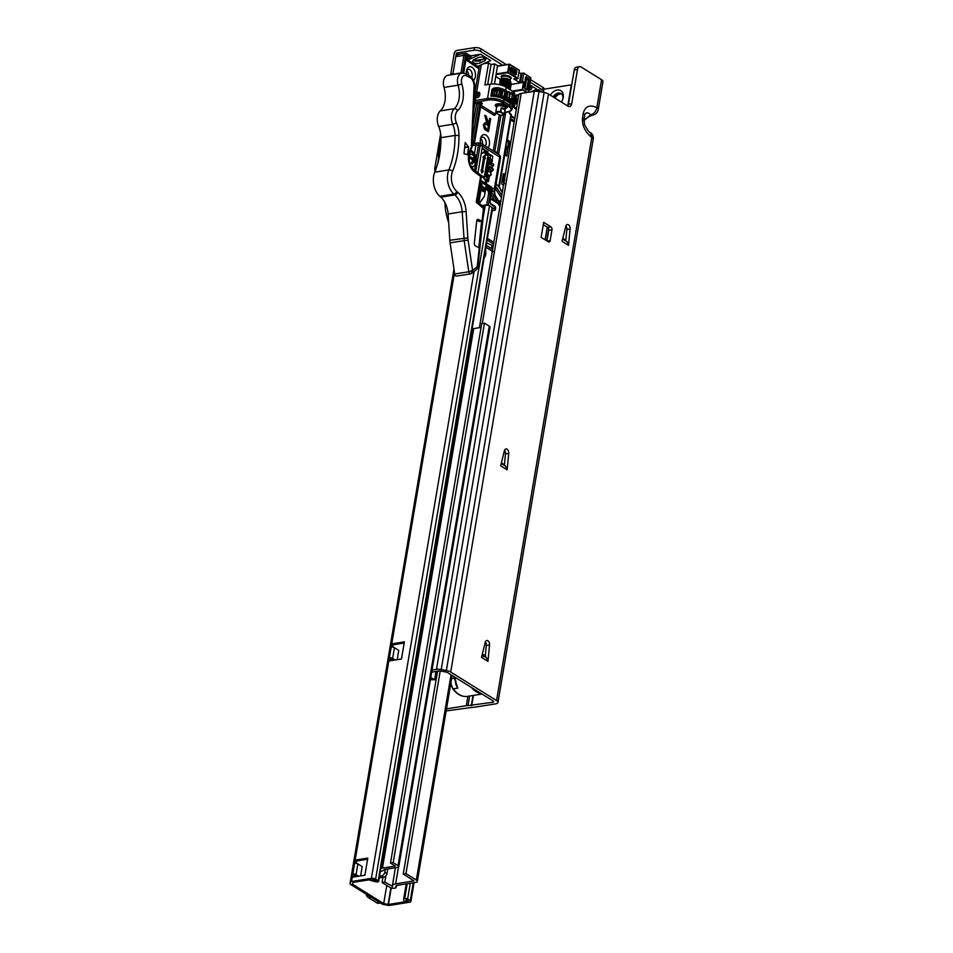 <?xml version="1.0" encoding="UTF-8"?>
<svg xmlns="http://www.w3.org/2000/svg" width="953" height="953" viewBox="0 0 953 953"><rect width="100%" height="100%" fill="white"/><g stroke="black" fill="none" stroke-linecap="round" stroke-linejoin="round"><path stroke-width="1.43" d="M565.748 240.966L566.856 229.482A3.502 2.192 81 0 0 565.915 225.932M570.108 228.97A3.502 2.192 81 0 0 568.441 224.741A3.502 2.192 81 0 0 567.345 224.491A3.502 2.192 81 0 0 565.796 226.29L562.056 241.359L568.524 245.374L570.108 228.97L566.856 229.482M504.363 465.421L505.471 453.938A3.502 2.192 81 0 0 504.53 450.376M508.723 453.414A3.502 2.192 81 0 0 507.056 449.197A3.502 2.192 81 0 0 505.96 448.946A3.502 2.192 81 0 0 504.423 450.745L500.67 465.814L507.139 469.829L508.723 453.414L505.471 453.938M485.184 656.962L486.292 645.491A3.502 2.192 81 0 0 485.351 641.941M489.544 644.978A3.502 2.192 81 0 0 487.876 640.75A3.502 2.192 81 0 0 486.792 640.499A3.502 2.192 81 0 0 485.244 642.298L481.503 657.367L487.96 661.382L489.544 644.978L486.292 645.491M561.186 93.811A7.815 5.373 -58.1 0 0 560.59 93.87A7.815 5.373 -58.1 0 0 554.92 98.04M554.241 97.611A7.255 4.991 121.9 0 1 559.494 93.763A7.255 4.991 121.9 0 1 560.614 93.716A7.255 4.991 121.9 0 1 561.591 93.942M561.472 102.114A9.59 6.6 -58.1 0 0 562.699 99.481A9.59 6.6 -58.1 0 0 563.187 97.611A9.59 6.6 -58.1 0 0 559.232 90.023A9.59 6.6 -58.1 0 0 550.274 95.145M553.085 96.896A7.255 4.991 121.9 0 1 561.055 93.525A7.255 4.991 121.9 0 1 562.818 98.79A7.255 4.991 121.9 0 1 562.568 99.874M431.673 672.163L439.071 670.983A2.335 0.87 9.6 0 1 440.762 671.043L445.897 672.008A2.335 0.87 9.6 0 1 447.445 672.556L493.309 701.086A2.335 0.87 9.6 0 1 493.809 701.753A2.335 0.87 9.6 0 1 492.951 702.266L468.006 705.601A5.611 2.085 -170.4 0 0 466.303 705.696L446.516 708.841M446.159 710.914L472.617 707.352A5.611 2.085 -170.4 0 0 474.32 707.245L495.548 703.874A6.552 2.43 -170.4 0 0 497.966 702.456A6.552 2.43 -170.4 0 0 496.561 700.562L450.698 672.044L548.463 94.025L568.095 106.236A4.682 2.919 81 0 0 569.549 106.569A4.682 2.919 81 0 0 571.705 103.746L568.453 104.258A4.682 2.919 -99 0 1 567.785 106.033M568.453 104.258L574.242 69.998L577.494 69.486A4.682 2.919 -99 0 1 579.65 66.662A4.682 2.919 -99 0 1 581.104 66.996L601.569 79.73A6.552 2.43 -170.4 0 1 602.975 81.624L598.258 109.476A6.552 2.43 -170.4 0 0 596.864 107.582L601.569 79.73M579.65 66.662L576.398 67.175A4.682 2.919 81 0 0 574.242 69.998M546.927 240.942L548.714 230.388L551.954 229.876A2.335 1.453 81 0 0 550.882 226.838L543.675 222.359L541.137 237.345L548.344 241.824A2.335 1.453 81 0 0 549.071 241.991A2.335 1.453 81 0 0 550.143 240.585L551.954 229.876M550.882 226.838L547.63 227.35A2.335 1.453 -99 0 1 548.714 230.388M547.63 227.35L543.281 224.646M487.96 661.382L486.566 657.832L482.075 655.033M507.139 469.829L505.745 466.279L501.254 463.48M568.524 245.374L567.13 241.824L562.639 239.024M571.705 103.746L577.494 69.486M584.034 119.47L584.713 115.432C585.595 112.144 587.584 111.93 590.669 114.801C593.981 113.8 596.042 111.394 596.864 107.582C589.693 104.425 585.154 106.319 583.236 113.288L582.521 117.564C581.938 125.355 585.035 132.002 591.801 137.506A6.552 2.43 9.6 0 1 593.195 139.4L593.195 139.4C593.683 136.541 592.718 134.254 590.312 132.538L591.801 137.506L496.561 700.562M430.399 679.715L434.604 679.799L430.78 677.416M434.604 679.799L436.009 671.472M548.463 94.025A6.552 2.43 -170.4 0 0 544.127 92.489L538.993 91.524A6.552 2.43 -170.4 0 0 534.24 91.345L521.208 93.418A6.552 2.43 -170.4 0 0 518.789 94.835L479.395 327.713M450.698 672.044A6.552 2.43 -170.4 0 0 446.361 670.507L441.227 669.542A6.552 2.43 -170.4 0 0 436.474 669.375L432.031 670.078M571.74 84.805A5.611 2.085 -170.4 0 0 571.312 84.865L543.937 89.201M598.258 109.476C597.602 112.525 595.792 114.396 592.826 115.099L590.669 114.801L583.939 120.376M482.004 694.046L467.292 696.381A26.303 16.404 -99 0 1 453.247 688.864L457.762 688.149L455.76 681.705M455.367 681.061A9.351 5.837 81 0 0 457.762 688.149L456.225 683.742M485.78 656.176L483.254 656.486M380.783 868.838L381.045 868.624A4.682 1.739 -170.4 0 1 382.463 868.1L395.316 866.063L390.492 863.061L393.196 862.632L398.032 865.634A3.502 1.298 -170.4 0 1 398.783 866.646A3.502 1.298 -170.4 0 1 397.484 867.409L384.631 869.446L382.987 870.637A4.682 1.739 -170.4 0 1 381.569 871.161L380.366 871.352M385.298 869.339L384.809 872.198A3.502 2.418 121.9 0 1 381.557 875.831L383.725 877.177L379.258 877.892M381.557 875.831L379.556 876.152M392.374 886.242L384.798 882.073L382.082 882.502L390.158 887.517A2.811 1.036 -170.4 0 0 394.054 888.256L395.09 888.089A2.811 1.036 -170.4 0 0 396.126 887.481A2.811 1.036 -170.4 0 0 396.019 887.112L396.245 885.79M382.082 882.502L382.963 877.296M392.291 886.731L392.517 886.695A8.887 3.3 -170.4 0 1 392.374 885.813A8.887 3.3 -170.4 0 1 395.65 883.896L413.864 880.822L403.238 874.032L405.942 873.603L416.33 880.048A4.682 1.739 -170.4 0 1 417.331 881.406A4.682 1.739 -170.4 0 1 415.603 882.418L397.818 885.242A5.373 2.001 -170.4 0 0 395.829 886.397A5.373 2.001 -170.4 0 0 396.019 887.112M382.463 868.1L473.712 328.606A4.682 1.739 -170.4 0 0 472.295 329.13L472.033 329.345M473.712 328.606L481.086 327.439M390.492 863.061L481.741 323.567L484.446 323.138L489.282 326.14A3.502 1.298 -170.4 0 1 490.033 327.153L398.783 866.646M393.196 862.632L484.446 323.138M384.798 882.073L385.846 875.89M403.238 874.032L437.546 671.234M405.942 873.603L440.215 670.972M383.725 877.177A3.502 2.418 -58.1 0 0 386.978 873.532L387.704 869.255A3.502 2.418 -58.1 0 0 387.74 868.945M493.225 245.981L486.673 242.812M492.725 248.9L491.498 248.566L492.058 245.255M486.256 245.302L491.498 248.566M378.663 881.37A2.109 0.786 -170.4 0 0 378.222 880.763L375.625 879.154A3.038 1.132 -170.4 0 0 371.396 878.356L351.538 881.513A2.811 1.036 -170.4 0 0 350.513 882.061L350.037 883.598A2.811 1.036 -170.4 0 0 350.025 883.645A2.811 1.036 -170.4 0 0 350.633 884.467L381.772 903.825A2.811 1.036 -170.4 0 0 383.63 904.492L387.847 905.279A2.811 1.036 -170.4 0 0 389.884 905.35L409.742 902.205A3.038 1.132 -170.4 0 0 410.874 901.538A3.038 1.132 -170.4 0 0 410.219 900.668L407.622 899.048A2.109 0.786 -170.4 0 0 404.703 898.5L404.429 898.548A2.109 0.786 -170.4 0 0 403.655 899.001A2.109 0.786 -170.4 0 0 403.655 899.096L404.036 901.467L406.3 901.514L405.966 899.429L408.301 901.3L388.443 904.457L383.702 903.611L352.312 884.098L352.979 882.407L372.837 879.25L376.268 880.953L371.134 879.643L369.883 880.238L375.732 881.739A2.109 0.786 -170.4 0 0 377.614 881.87L377.888 881.835A2.109 0.786 -170.4 0 0 378.663 881.37L492.546 208.088A2.109 0.786 -170.4 0 0 492.093 207.48L489.497 205.86A3.038 1.132 -170.4 0 0 485.28 205.074L481.849 205.61L488.353 205.145L494.833 209.183A2.335 0.87 9.6 0 1 495.334 209.851A2.335 0.87 9.6 0 1 494.476 210.363L492.522 210.673M488.436 232.401A1.167 0.727 -99 0 0 488.508 232.139L492.213 210.077M366.095 894.081A4.682 2.919 81 0 0 368.18 897.488L376.971 902.956A4.682 2.919 81 0 0 378.424 903.289L380.414 902.979M368.18 897.488L370.884 897.059L379.675 902.527A4.682 2.919 -99 0 0 381.14 902.86M406.3 901.514L406.586 899.811M391.195 647.087L391.731 643.871L404.37 641.869L401.475 659L388.836 661.001L389.384 657.796A2.335 0.87 9.6 0 1 392.624 658.404L394.435 647.695A2.335 0.87 -170.4 0 0 391.195 647.087L389.384 657.796L390.825 658.69L390.48 660.739M354.623 863.311L355.159 860.094L367.798 858.093L364.904 875.223L352.265 877.225L352.813 874.02A2.335 0.87 9.6 0 1 356.053 874.628L357.863 863.918A2.335 0.87 -170.4 0 0 354.623 863.311L352.813 874.02L354.254 874.914L353.908 876.963M392.779 647.123L393.172 644.776L404.179 643.025M356.208 863.347L356.601 861L367.608 859.249M383.702 903.611L386.775 885.42M356.815 876.51L354.254 874.914M358.626 876.224L356.053 874.628M357.863 863.918L362.188 866.611L360.615 875.902M356.601 861L355.159 860.094M393.386 660.286L390.825 658.69M395.197 660L392.624 658.404M394.435 647.695L398.759 650.387L397.187 659.679M393.172 644.776L391.731 643.871M528.629 90.583L530.047 89.939A4.682 2.43 176.6 0 0 531.834 87.867A4.682 2.43 176.6 0 0 530.845 86.485A4.682 2.43 176.6 0 0 529.427 85.913M484.732 57.811A4.682 2.43 176.6 0 0 478.168 57.68L474.499 59.336A4.646 2.418 176.6 0 0 472.724 61.397A4.646 2.418 176.6 0 0 475.392 63.398A4.646 2.418 176.6 0 0 480.217 62.898L484.493 60.98A4.682 2.43 176.6 0 0 485.72 59.193A4.682 2.43 176.6 0 0 484.732 57.811M436.462 167.645L434.866 167.907A4.682 2.919 81 0 0 435.14 171.254M434.866 167.907L440.655 133.718M506.317 64.601L481.027 48.865A4.682 1.739 -170.4 0 0 474.534 47.65L474.106 50.223L456.416 53.023L452.925 73.631L450.757 73.977A23.384 14.581 81 0 0 450.614 74.87M450.757 73.977L454.247 53.368A2.811 1.93 121.9 0 1 456.844 50.449L474.534 47.65M466.315 73.524A5.265 3.276 -99 0 1 466.47 74.167M480.324 141.366A5.265 3.276 -99 0 1 480.657 143.343M438.976 158.293L437.713 163.535L438.868 156.709M531.166 86.711A4.682 2.43 -3.4 0 1 529.916 87.545L529.082 87.926M530.881 91.881L536.801 89.201L529.618 84.734L536.801 89.213M472.223 55.584L470.925 56.167M485.041 58.038A4.682 2.43 -3.4 0 1 484.35 58.586L480.086 60.515A4.646 2.418 -3.4 0 1 473.26 60.158M466.815 60.373L476.691 66.519A2.811 1.93 -58.1 0 0 477.81 66.341L490.747 60.539M480.598 54.226L467.732 60.063A2.811 1.93 121.9 0 1 466.839 60.265M476.691 66.519L474.916 66.222M543.019 87.414L542.579 89.975A4.682 1.739 9.6 0 1 543.579 91.333L544.02 88.76A4.682 1.739 -170.4 0 0 543.019 87.414L530.487 79.623M521.243 73.869L519.135 72.559M542.579 89.975L530.047 82.184M502.684 65.173L480.598 51.438L481.027 48.865M474.094 60.658L482.826 59.277M474.106 50.223A4.682 1.739 9.6 0 1 480.598 51.438M470.77 57.752L467.887 55.953A2.335 1.453 -99 0 0 466.077 57.204L466.517 57.049A1.167 0.727 -99 0 1 466.803 57.168L469.686 58.955A1.167 0.81 -58.1 0 0 470.77 57.752L470.949 56.68A1.167 0.81 -58.1 0 0 470.663 55.822L480.586 54.25L490.676 60.527L480.586 54.25M543.579 91.333A4.682 1.739 9.6 0 1 542.543 92.191M484.35 58.586L484.493 60.98M503.565 173.791A1.167 0.727 -99 0 1 503.744 173.863L505.257 174.804M504.113 183.619L502.457 180.593L504.399 179.76M504.459 179.533L503.506 179.402M504.316 179.462L503.244 175.578L504.113 175.828L504.721 178.008M507.997 148.394L506.71 156.03L505.197 155.089L506.103 149.728L507.187 148.525L505.936 147.739M509.152 147.798L510.069 142.497L509.069 147.715L507.83 146.953L508.735 141.592L506.77 141.068M508.497 141.497L507.83 146.953M507.592 146.857L505.864 146.417M507.187 148.525L509.164 147.846L510.069 142.497M509.974 142.366L508.735 141.592M514.167 122.103L510.641 119.911M509.116 141.83L509.247 141.044L507.27 139.817M503.494 185.251L502.291 184.513A1.167 0.727 -99 0 1 501.754 182.988L503.196 174.423A1.167 0.727 -99 0 1 504.101 173.803L505.304 174.554M509.247 141.044L507.663 141.294M503.232 180.784L504.649 180.391L503.232 180.784L504.244 182.654M504.304 180.462L502.874 180.844M504.554 178.961L503.613 175.519M504.471 183.572L502.827 180.534L504.756 179.7M516.669 98.933A4.908 3.062 -99 0 1 517.789 100.732M514.024 107.034A4.908 3.062 81 0 0 514.632 105.318A4.908 3.062 81 0 0 514.727 104.437M466.446 70.998A4.908 3.062 -99 0 1 468.316 69.331A4.908 3.062 -99 0 1 472.116 76.061A4.908 3.062 -99 0 1 471.675 77.491M468.59 75.156A4.908 3.062 81 0 0 466.672 70.57M473.45 80.409A7.255 4.527 81 0 0 475.368 76.669A7.255 4.527 81 0 0 472.354 67.484A7.255 4.527 81 0 0 466.648 70.141A7.255 4.527 81 0 0 466.422 71.118A7.255 4.527 81 0 0 466.362 74.12M518.551 96.217A7.255 4.527 81 0 0 515.49 95.514M480.455 138.864A4.908 3.062 -99 0 1 482.337 137.196A4.908 3.062 -99 0 1 486.125 143.927A4.908 3.062 -99 0 1 485.256 146.035M488.007 147.739A7.255 4.527 81 0 0 489.377 144.534A7.255 4.527 81 0 0 486.364 135.35A7.255 4.527 81 0 0 480.657 138.006A7.255 4.527 81 0 0 480.443 138.971A7.255 4.527 81 0 0 480.61 143.331M505.602 108.404A6.075 2.263 -170.4 0 0 507.282 107.201A6.075 2.263 -170.4 0 0 504.054 104.556A6.075 2.263 -170.4 0 0 497.537 103.853A6.075 2.263 -170.4 0 0 495.286 105.164A6.075 2.263 -170.4 0 0 496.418 106.807M503.291 104.318A6.075 2.263 9.6 0 1 500.003 103.758M488.734 124.212L489.735 118.351L488.579 124.104M485.017 122.651L483.302 124.891L484.493 129.239L488.329 131.681L490.509 119.018L489.306 124.831L488.246 124.176L485.553 115.754M486.066 116.266L484.779 115.408L486.888 123.08M487.4 154.636L486.006 155.291L485.172 152.111L482.278 153.35L485.017 150.919L483.004 148.99L487.948 151.777L487.4 154.636L485.637 155.351L487.031 154.696L485.637 155.351L484.803 152.158M491.355 187.324L494.285 189.147A3.502 1.298 9.6 0 1 495.036 190.171A3.502 1.298 9.6 0 1 495.024 190.231L494.845 190.826A3.502 1.298 9.6 0 1 493.559 191.529L491.021 190.791A3.038 1.894 -99 0 1 491.045 190.791L492.677 189.981L491.307 189.135M487.412 180.856L488.496 181.535L489.508 175.566M488.234 153.874L492.772 156.268L492.129 160.08M492.772 156.268L488.305 153.493L484.029 178.747L485.375 179.581L485.625 183.405M485.411 158.508L484.696 158.067L482.528 170.909L483.242 171.361L481.777 172.981L481.086 170.015L481.801 170.456L483.969 157.614L483.254 157.162L484.72 155.542L485.411 158.508L484.648 158.317M481.777 172.981L481.086 170.015M481.479 170.265L483.612 157.674L482.897 157.221L484.72 155.542M480.598 175.007L483.695 176.924L483.231 177.592L481.217 176.341M472.128 144.129L473.045 145.523L475.928 145.07L474.487 153.612M513.333 105.974A7.255 4.527 81 0 0 514.144 107.451A7.255 4.527 81 0 0 516.312 109.44M444.908 202.477A42.087 26.255 81 0 0 448.672 222.609M452.782 74.525A18.703 11.662 -99 0 1 452.818 74.227L460.942 72.94A18.703 11.662 81 0 0 460.907 73.238M462.181 73.047L452.83 74.203A1.167 0.727 81 0 0 452.818 74.227M452.83 74.203L455.796 56.668L463.92 55.381L460.954 72.916A1.167 0.727 81 0 0 460.942 72.94L462.157 73.047M462.61 73.012L465.541 55.679A2.335 1.453 -99 0 1 467.339 54.44A1.167 0.81 -58.1 0 0 466.625 53.511A3.502 2.192 81 0 0 465.529 53.261L458.881 54.309L456.094 55.667A3.502 2.192 81 0 0 455.796 56.668M492.594 189.933L492.487 190.564M472.033 146.309L472.128 144.38M470.437 150.562L471.854 147.405M492.749 94.812L493.166 90.249L497.192 89.141L497.454 87.64L493.499 88.129L492.022 89.332L490.855 96.182L493.69 95.681L492.892 95.24A1.167 1.024 -32.7 0 0 493.237 95.562M494.464 84.019L497.561 65.697L494.678 63.911L491.069 64.482L488.615 62.958L484.886 85.008L489.937 84.209A11.698 4.348 9.6 0 1 506.174 87.259L512.226 91.023A11.698 4.348 9.6 0 1 514.727 94.407L514.56 95.419L518.813 94.716M478.609 65.983L478.215 68.271L466.791 60.456A1.167 0.81 121.9 0 1 467.875 59.253L466.22 58.216M493.166 90.249L492.022 89.332M493.499 88.129L494.285 89.653L495.727 89.225M492.761 94.561A1.167 1.024 -32.7 0 0 492.892 95.24L492.761 94.561L490.855 96.182A11.698 4.348 9.6 0 1 504.113 99.457L510.165 103.222A11.698 4.348 9.6 0 1 512.666 106.605L512.309 108.749A11.698 4.348 -170.4 0 0 509.807 105.366L503.756 101.602L504.113 99.457A1.167 0.81 -58.1 0 0 503.827 98.612L493.344 95.562M482.54 144.344A4.908 3.062 81 0 0 480.681 138.435M486.042 183.667L487.519 180.641L485.732 179.533L486.006 183.643M476.286 158.127L478.477 145.166L480.121 145.475L480.383 143.284L478.74 142.974A3.502 3.502 0 0 0 477.536 142.95A3.502 2.192 81 0 0 475.928 145.07A3.502 1.298 9.6 0 1 478.477 145.166L478.74 142.974M533.454 90.714L538.719 89.88A1.167 0.81 121.9 0 1 539.446 90.809L541.268 91.941M516.645 107.475A4.908 3.062 -99 0 1 515.99 107.713A4.908 3.062 -99 0 1 513.691 106.7M499.122 201.643A3.502 2.192 81 0 0 499.527 201.953L500.694 201.762M469.686 58.955L467.875 59.253M494.678 63.911L491.271 84.055M491.069 64.482L487.674 84.567M503.482 85.496L503.613 84.71M502.183 85.425L502.362 84.352M488.615 62.958L483.493 63.768M490.64 155.363L490.056 158.794M514.382 120.864L510.844 118.672L507.056 141.139M506.043 147.107L499.312 186.848M539.315 91.583L539.446 90.809M500.563 202.596L499.527 201.953M511.273 83.554L510.212 89.773M499.872 206.622L490.998 191.172A3.038 1.894 -99 0 1 491.045 190.803M474.546 142.533A1.167 1.06 -20.6 0 0 474.594 143.045L474.594 143.045A1.167 1.06 -20.6 0 0 474.82 143.379A1.167 0.882 -77.4 0 1 474.284 142.426L474.939 143.427M472.223 142.08L473.498 142.414L473.045 145.523A3.502 2.192 -99 0 1 474.665 143.403L477.536 142.95M482.635 153.29L485.375 150.86L483.374 148.93M485.744 154.731L487.376 152.099L485.851 151.146L486.459 154.767M486.101 154.684L487.376 152.099M487.019 152.158L485.804 151.408M483.588 177.544L481.146 176.019M484.124 124.986L483.481 124.867L485.101 122.639L488.019 124.021C486.233 122.437 484.934 122.758 484.124 124.986L485.172 128.774L488.484 131.014L488.329 131.681L484.672 129.203L483.302 124.891M484.493 129.239L485.172 128.774M486.435 129.036L488.353 130.43L486.447 129.239L484.327 125.117C484.946 123.318 485.947 122.985 487.364 124.104L489.223 125.296L488.508 125.593L485.28 123.997L484.481 124.64M485.196 124.009L488.508 125.593L487.793 129.811M488.329 125.629L487.638 129.703M488.019 124.021L485.851 116.123L484.958 115.384L487.114 123.199M487.781 129.882L488.353 130.43L489.223 125.296M473.855 156.459A9.649 6.147 12.8 0 1 474.32 156.923A9.649 6.147 12.8 0 1 474.737 157.412A9.983 6.659 146.4 0 1 474.618 159.496L474.797 160.461A9.983 6.361 12.8 0 1 475.595 162.296A9.649 6.445 146.4 0 1 475.106 163.535A9.983 4.205 -151.1 0 0 474.213 161.915L473.617 162.046A9.983 6.659 146.4 0 1 472.069 164.154A9.649 4.062 -151.1 0 0 471.664 163.666A9.649 4.062 -151.1 0 0 471.199 163.189A9.983 4.503 -49.7 0 0 472.581 160.902L472.414 159.949A9.983 4.205 -151.1 0 0 470.341 158.305A9.649 4.348 -49.7 0 0 470.83 157.078A9.983 6.361 12.8 0 1 472.986 158.484L473.593 158.365A9.983 4.503 -49.7 0 0 473.855 156.459M469.162 155.756A6.159 3.848 -99 0 1 474.01 155.601A6.159 3.848 -99 0 1 475.666 163.785A6.159 3.848 -99 0 1 470.77 165.81M471.556 159.211L473.593 158.365M474.213 161.915L472.092 161.807M473.76 157.567L474.737 157.412M474.582 162.463L475.595 162.296M507.532 81.851A4.443 1.656 9.6 0 1 502.827 80.91M510.498 83.638L509.736 81.124L504.625 79.325L502.017 79.23L499.98 80.374L500.373 81.029M507.246 82.923L508.378 82.828M499.98 80.231L499.98 80.374A5.611 2.085 9.6 0 1 499.991 80.207A5.611 2.085 9.6 0 1 500.587 79.456A5.611 2.085 9.6 0 1 502.04 78.992L501.921 79.004M501.671 80.481L500.635 79.552M500.587 79.456L501.492 79.063M501.754 78.765A4.443 1.656 9.6 0 1 501.802 78.742A4.443 1.656 9.6 0 1 502.97 78.36A4.443 1.656 9.6 0 1 509.128 79.528A4.443 1.656 9.6 0 1 509.831 80.1A4.443 1.656 9.6 0 1 510.081 80.814A4.443 1.656 9.6 0 1 509.998 81.041M509.784 81.267A4.443 1.656 9.6 0 1 508.533 81.755M509.486 82.53L510.474 81.779M510.558 81.577L510.224 80.564L502.839 78.444L501.326 79.325C502.779 78.11 505.352 78.396 509.021 80.171L509.688 80.814M496.358 108.737A4.443 1.656 9.6 0 1 496.358 108.654L496.692 106.724A4.443 1.656 9.6 0 1 498.324 105.771A4.443 1.656 9.6 0 1 504.494 106.927A4.443 1.656 9.6 0 1 505.447 108.213L505.126 110.143A4.443 1.656 -170.4 0 0 504.173 108.856A4.443 1.656 -170.4 0 0 501.218 107.808L500.444 112.251L503.923 114.42L505.102 110.214A4.443 1.656 -170.4 0 0 505.126 110.143M496.93 107.093C495.179 105.854 495.512 105.033 497.931 104.639L504.637 106.081L505.471 108.487M504.435 105.962L497.931 104.639M495.929 104.377L496.334 105.056M497.704 104.032L498.324 104.306M503.398 105.152L504.733 105.056M499.944 104.532L501.671 104.818M502.743 104.901L504.733 104.806M509.629 88.772L508.866 86.27L503.756 84.46L499.634 84.757M509.545 88.629L510.081 87.843L508.497 85.746L503.803 84.209L499.408 84.71M509.926 87.057L509.164 84.555L504.042 82.744L499.765 83.149L499.777 84.46M505.233 86.27L505.948 86.306M506.579 86.318L507.925 86.211M509.843 86.914L510.367 86.127L509.2 84.305L504.089 82.506L499.801 82.899L499.991 84.376M500.48 84.71L502.136 85.425M505.936 86.056L508.306 85.913M510.212 85.353L509.45 82.84L504.34 81.041L500.051 81.434L500.063 82.744M501.171 83.483L501.802 83.757M505.519 84.555L506.234 84.591M510.129 85.21L510.653 84.424L509.498 82.589L504.375 80.791L500.099 81.196L500.277 82.661M500.766 82.994L502.422 83.709M506.222 84.34L508.592 84.198M505.912 107.963L506.853 106.927L506.388 105.712M505.972 107.713L506.829 106.105M505.757 105.306L505.376 106.545L506.615 106.009M505.686 106.236L506.508 105.854M509.748 89.475L508.58 87.974L504.447 86.342M509.795 89.511L508.211 87.462L503.446 85.913M508.878 87.402L509.688 87.021M508.902 86.008L510.081 85.448M509.164 85.687L509.986 85.305M509.188 84.293L510.379 83.745M509.45 83.971L510.272 83.59M510.415 83.495L510.951 82.708L509.367 80.612L502.064 78.992M505.459 106.676L500.635 104.377L497.109 104.77M505.269 106.414L505.888 105.378M503.982 105.438L505.293 105.056M503.625 105.259L505.054 104.949M508.533 87.664L502.064 85.425M508.461 87.581L508.807 86.223M508.819 85.961L504.113 83.828L500.587 84.209M505.138 86.675L505.829 86.699M507.175 86.604L508.664 86.127M508.866 85.984L509.105 84.507M507.52 86.306L508.473 86.008M508.747 85.865L509.331 84.674M509.116 84.245L504.399 82.113L500.873 82.494M507.461 84.888L508.95 84.412M509.152 84.269L509.39 82.792M503.327 84.412L505.078 84.698M507.103 84.71L508.759 84.293M509.045 84.15L509.617 82.971M509.402 82.53L504.697 80.397L501.159 80.791M507.746 83.173L509.236 82.697M509.45 82.566L509.676 81.088M507.389 82.994L509.057 82.589M509.331 82.434L509.915 81.255M497.502 103.853L498.145 104.33M507.782 87.223L502.767 85.663M508.068 85.508L504.077 84.055L500.528 84.221M508.366 83.804L504.363 82.339L501.326 82.434M500.813 82.744L501.314 83.84M500.742 82.863L501.623 83.781M508.652 82.089L504.649 80.636L501.623 80.719M501.111 81.041L501.6 82.125M501.028 81.053L501.79 81.994M508.938 80.374L502.291 78.896M496.048 74.62L507.913 72.738L517.717 78.825L519.337 70.296L509.641 64.339M517.717 78.825L513.75 78.896L519.516 82.482L522.041 81.517L524.21 82.113L522.482 81.029L523.781 73.321L530.702 77.622L528.212 92.31M496.358 108.654A4.443 1.656 9.6 0 1 496.382 108.571L495.727 112.43L496.382 108.582M521.946 73.762L519.099 72.762M519.516 82.482L520.969 73.917M510.713 83.209L509.569 82.494M527.474 92.417L522.292 89.475L523.483 82.411L511.13 84.376M523.781 73.321L522.053 73.178L520.6 81.744M502.839 78.444L501.326 79.325M501.528 107.915L505.007 110.072L504.351 113.931L500.885 111.775L501.218 107.808M499.575 115.099L499.575 115.134C502.839 115.396 504.459 115.063 504.435 114.122L505.007 110.072M504.459 114.062L503.923 114.42A3.979 1.477 9.6 0 1 499.586 115.099L496.12 112.942A3.979 1.477 9.6 0 1 500.444 112.251L500.575 111.656A4.443 1.656 -170.4 0 0 495.727 112.43M486.042 186.538L491.248 189.528L486.542 183.691L490.116 187.634M480.693 180.343L486.185 183.75L488.174 186.431M487.996 186.788L480.538 181.284M483.064 188.777L482.778 186.347L483.814 189.171L484.362 187.324L483.743 188.908M483.493 188.98L481.92 189.564L483.135 189.028L481.92 189.564L482.313 191.005L483.898 191.767L482.278 189.504L483.493 188.98L482.778 186.347M491.355 188.885L491.355 186.967L487.126 184.334M490.831 191.815L491.248 189.528M488.865 189.599L489.246 188.277L485.816 188.599M488.15 154.386L490.557 155.887M484.362 187.324L483.898 191.767M483.171 190.838L483.421 189.409L482.54 189.659L483.171 190.838M483.064 189.468L483.957 189.742M483.588 189.802L483.397 190.969M476.512 199.582C477.667 199.57 477.572 200.452 476.262 202.239L483.445 208.481L477.215 266.709L472.605 270.497L468.078 240.061A17.071 10.65 -99 0 1 467.852 237.845L466.124 211.554A21.514 13.413 81 0 0 457.726 192.208L456.713 191.339A13.568 8.458 -99 0 1 451.484 175.686A13.568 8.458 -99 0 1 452.556 171.326A73.905 46.101 81 0 0 458.977 135.493A21.514 13.413 81 0 0 456.356 122.651A8.887 5.539 -99 0 1 455.343 115.897A8.887 5.539 -99 0 1 457.547 110.798A2.811 2.025 -132.5 0 0 454.319 108.69A11.698 7.29 81 0 0 451.424 115.384A11.698 7.29 81 0 0 452.746 124.283A18.703 11.662 -99 0 1 455.034 135.445L440.953 137.685A71.106 44.35 -99 0 1 434.771 172.159A16.368 10.209 81 0 0 433.472 177.413A16.368 10.209 81 0 0 439.798 196.294L440.798 197.176A18.703 11.662 -99 0 1 448.101 213.996L449.828 240.287A19.882 12.401 81 0 0 450.102 242.872L454.712 273.987A2.335 1.453 81 0 0 456.523 276.096L470.615 273.868A2.335 1.453 81 0 0 471.08 273.642L472.605 270.497L468.793 271.748A2.335 1.453 81 0 0 470.615 273.868L471.08 273.642M465.207 142.497L464.004 153.743L467.578 154.672L468.578 147.048L465.207 142.497M443.991 87.414L458.071 85.186A9.351 5.837 81 0 1 457.774 77.991A9.351 5.837 81 0 1 461.919 73.083L447.839 75.311A9.351 5.837 81 0 0 443.693 80.231A9.351 5.837 81 0 0 443.991 87.414A19.882 12.401 -99 0 1 440.238 110.917A11.698 7.29 81 0 0 438.666 126.511A18.703 11.662 81 0 1 440.953 137.685M439.333 156.495L438.309 156.661L439.69 143.677L440.834 143.498M480.133 174.566A2.811 1.846 126.7 0 1 480.622 176.472A2.811 1.036 9.6 0 1 481.217 177.282A2.811 2.811 0 0 0 480.133 174.566L473.903 169.92A2.811 1.846 126.7 0 1 474.391 171.826L480.622 176.472L476.262 202.239L477.382 202.477M481.217 177.282L477.322 200.321L478.025 202.286L483.111 206.706A2.811 1.763 131 0 1 483.445 208.481A2.811 0.87 6.1 0 1 484.064 209.124L477.834 267.352A2.811 0.87 -173.9 0 0 477.215 266.709A2.811 2.061 50.5 0 1 476.834 269.211A2.811 2.811 0 0 0 477.834 267.352M476.81 220.453L478.93 221.477L481.634 221.048L478.406 219.488A2.335 1.453 81 0 0 477.798 219.393A2.335 1.453 81 0 0 476.703 220.989L474.332 243.086A2.335 1.453 81 0 0 475.571 246.005L478.799 247.566L481.634 221.048M470.973 147.596L469.388 151.539A13.795 8.601 81 0 0 468.495 155.446A13.795 8.601 81 0 0 474.391 171.826M472.009 146.917L471.39 146.083L474.022 86.461A2.811 0.679 2.5 0 1 474.654 86.926L472.009 146.917M438.309 156.661L439.285 156.757M485.589 249.186L485.804 253.939A7.016 4.372 -99 0 1 484.148 257.715M511.642 103.782A9.935 3.693 -170.4 0 0 511.856 103.246A9.935 3.693 -170.4 0 0 509.736 100.363A9.935 3.693 -170.4 0 0 502.6 97.933M504.447 98.993A8.184 3.038 9.6 0 1 508.378 100.577A8.184 3.038 9.6 0 1 510.117 102.531M486.602 163.582A9.935 6.838 121.9 0 1 485.625 169.324M492.951 702.266L493.166 700.991M482.289 323.484L521.208 93.418M436.474 669.375L534.24 91.345M441.227 669.542L538.993 91.524M446.361 670.507L544.127 92.489M466.303 705.696L467.899 696.286M545.104 239.811L547.248 227.112M567.738 106.009L571.312 84.865M468.006 705.601L469.626 696.012M546.748 240.061L548.63 228.899M471.294 705.661L473.022 695.476M471.723 705.625L473.45 695.404M583.236 113.288A7.016 2.609 9.6 0 1 584.737 115.313L584.022 119.59A7.016 2.609 9.6 0 1 583.986 119.721M582.521 117.564A7.016 2.609 9.6 0 1 584.022 119.59L584.654 124.76C587.56 130.239 589.442 132.836 590.312 132.538M550.143 240.585L547.117 241.061M565.784 240.549A2.335 1.453 81 0 0 565.177 239.918L562.782 238.429M504.423 464.766L501.397 462.884M454.319 678.191L451.627 678.619M485.291 655.878L482.325 654.032M455.82 681.073A26.303 16.404 -99 0 1 454.367 676.856M471.449 687.482A26.303 16.404 81 0 0 481.444 693.701M467.292 696.381C461.883 697.012 457.035 694.463 452.746 688.733L453.247 688.864A9.351 5.837 -99 0 1 450.936 682.67M381.045 868.624L472.295 329.13M398.032 865.634L489.282 326.14M395.65 883.896L398.509 867.039M413.435 881.072L413.542 880.429M416.33 880.048L451.043 674.795M386.978 873.532L384.809 872.198M487.138 240.085L493.547 244.063M493.189 251.521L485.923 247.22M485.768 188.849A1.167 0.727 -99 0 1 485.827 188.873A7.016 4.825 121.9 0 1 488.448 189.337L490.878 194.888A7.016 4.825 -58.1 0 0 489.163 189.79A7.016 4.825 -58.1 0 0 488.794 189.587M485.47 188.789L488.448 189.337A7.016 4.825 121.9 0 1 490.164 194.436L490.878 194.888L489.747 201.869M488.353 205.145L490.164 194.436L488.532 194.138L486.721 204.835M484.922 189.504C487.591 189.409 488.794 190.957 488.532 194.138M491.129 195.222L490.045 201.655L490.592 203.501A1.167 0.81 121.9 0 1 490.866 204.347L489.794 201.309M494.833 209.183L495.203 207.039L490.866 204.347M494.833 208.219L494.476 206.11M488.591 231.496L492.308 210.136M487.96 232.854L488.686 231.555A1.167 0.81 -58.1 0 1 488.484 232.079M498.169 203.644L490.509 198.891M493.833 242.36L487.424 238.369M491.593 250.734A1.167 0.81 -58.1 0 0 492.284 251.175M376.971 902.956L379.675 902.527M388.443 904.457L391.23 887.982M388.097 904.445L390.897 887.874M403.691 898.905L406.228 883.907L403.655 899.001M404.429 898.548L406.931 883.788M404.703 898.5L407.193 883.753M407.622 899.048L410.29 883.252M410.219 900.668L413.245 882.788M350.037 883.598L453.985 269.056L350.025 883.645M350.513 882.061L454.081 269.723M351.538 881.513L454.521 272.653M371.396 878.356L474.046 271.51M483.147 217.665L485.28 205.074M375.625 879.154L489.497 205.86M378.222 880.763L492.093 207.48M458.572 54.369L456.404 53.034L458.584 54.369M467.732 60.063L477.81 66.341M480.086 60.515L480.217 62.898M529.916 87.545L530.047 89.939M495.512 113.872A2.335 1.453 -99 0 1 493.725 115.063L480.598 106.903M499.312 115.003L493.225 150.979M477.941 172.934L482.444 146.297A3.502 2.418 -58.1 0 0 481.587 143.748A3.502 3.502 0 0 0 480.383 143.284M494.285 189.147L499.717 157.042L482.444 146.297A3.502 1.298 9.6 0 0 480.121 145.475L475.75 171.302M472.962 125.236L476.607 103.71L478.418 103.424L472.343 139.281M473.975 102.4A2.335 1.453 81 0 0 474.701 103.234L473.558 111.846M481.134 104.211L481.479 104.151A2.335 0.87 -170.4 0 0 481.837 102.972L481.122 102.519A2.335 0.87 -170.4 0 0 477.87 101.911L476.071 102.197A1.167 0.81 121.9 0 0 474.987 103.412L476.607 103.71A1.167 0.727 -99 0 0 476.071 102.197L488.055 100.065A10.519 3.907 9.6 0 1 502.672 102.817L508.723 106.581A10.519 3.907 9.6 0 1 507.079 111.906L504.756 112.275M494.738 151.932L500.933 115.301M509.081 111.62A2.335 1.453 81 0 0 510.212 114.217L510.927 114.658L498.824 186.192M510.927 114.658L511.177 115.003A1.167 1.167 0 0 0 510.641 113.812A1.167 0.81 121.9 0 1 510.927 114.658M503.625 114.944L497.228 152.79M505.757 112.251L498.824 153.278L497.478 152.945M498.824 153.278A1.167 0.727 -99 0 1 497.919 153.898A1.167 0.81 -58.1 0 0 497.633 153.04L496.191 152.146A1.167 0.81 -58.1 0 0 495.763 152.075A1.167 0.727 81 0 0 495.095 152.146M496.358 152.933L497.919 153.898M491.188 194.817L494.595 200.761M503.827 98.612L509.879 102.376A1.167 0.81 -58.1 0 1 510.165 103.222L509.807 105.366A1.167 0.81 121.9 0 1 508.723 106.581M505.221 91.297A1.167 0.81 -58.1 0 0 505.638 90.464A11.698 4.348 -170.4 0 0 497.454 87.64M507.699 91.75L505.638 90.464L506.174 87.259M502.672 102.817A1.167 0.81 121.9 0 0 503.756 101.602A11.698 4.348 -170.4 0 0 487.519 98.552L489.937 84.209M474.32 94.49L476.941 96.122L475.13 96.408A1.167 0.81 -58.1 0 0 474.201 97.17M488.055 100.065A1.167 0.727 81 0 1 487.519 98.552L475.237 100.494L475.678 97.933A1.167 0.727 -99 0 0 475.13 96.408L474.26 95.86M467.887 55.953A1.167 0.81 121.9 0 1 466.803 57.168L466.422 57.228M465.934 59.92L466.791 60.456M466.077 57.204L463.396 73.047M494.512 89.558L497.192 89.141A10.519 3.907 9.6 0 1 502.684 90.726M467.339 54.44L470.949 56.68M465.541 55.679L463.92 55.381A3.502 2.192 81 0 1 465.529 53.261L470.663 55.822M476.643 92.191L481.277 64.768M479.466 65.59L475.13 91.25M510.951 116.361L514.739 118.732M496.013 184.417L496.751 184.882A10.519 6.564 -99 0 1 499.789 188.218L502.267 192.518M496.096 183.941A1.167 0.81 121.9 0 1 496.751 184.882M502.35 192.029L499.789 188.218M494.047 191.41A4.682 2.919 81 0 0 494.941 194.996L499.312 202.596A2.335 1.453 -99 0 1 499.646 203.454L499.61 203.311M499.646 203.454A4.682 2.919 81 0 0 500.17 204.883M499.312 202.596L500.444 204.728M494.941 194.996L499.42 202.167M501.79 195.317L496.835 187.896L495.465 188.813L501.385 197.688M496.835 187.896A2.335 1.453 81 0 0 495.548 187.133M495.036 190.171L500.468 158.055A3.502 3.502 0 0 0 498.86 154.493A3.502 2.418 -58.1 0 1 499.717 157.042A3.502 1.298 9.6 0 1 500.468 158.055A3.502 1.298 9.6 0 1 500.456 158.115L495.048 190.1M474.177 97.694L477.477 97.647A2.335 1.608 -58.1 0 0 479.645 95.217L479.824 94.144L478.203 93.835L478.025 94.907L474.403 92.655M477.477 92.906L478.203 93.835L477.477 92.906M477.846 93.001L477.929 92.989A1.167 0.727 81 0 0 478.382 92.286L477.119 92.489M479.824 94.144A2.335 1.608 -58.1 0 0 478.382 92.286M541.614 92.012A1.167 0.81 -58.1 0 0 541.316 91.309L542.174 92.119M512.226 91.023L511.832 93.406M496.477 153.004A1.167 0.81 -58.1 0 0 496.191 152.146A1.167 1.167 0 0 0 495.393 151.992L494.952 152.063M479.645 95.217L478.025 94.907L476.941 96.122A1.167 0.727 -99 0 1 477.477 97.647M474.451 91.512L478.203 93.835M498.788 201.059L500.873 200.726M473.498 142.414L480.038 103.734L480.753 104.175L474.284 142.426A4.682 2.919 81 0 0 473.498 142.414M496.906 113.514L494.81 113.848L480.896 105.199M474.534 142.688L481.11 104.068M481.837 102.972A1.167 0.81 -58.1 0 0 480.753 104.175L481.003 104.52M477.87 101.911A1.167 0.727 -99 0 1 478.418 103.424L480.038 103.734A1.167 0.81 -58.1 0 1 481.122 102.519M495.489 113.741A1.167 0.727 -99 0 1 494.81 113.848A1.167 0.81 -58.1 0 0 493.725 115.063M507.782 111.763A1.167 0.727 -99 0 1 507.079 111.906M474.058 100.387L475.237 100.494A1.167 0.727 81 0 0 475.773 102.019A1.167 0.81 121.9 0 0 474.701 103.234M510.2 113.741A1.167 0.81 121.9 0 1 510.641 113.812L509.926 113.371A1.167 0.81 121.9 0 1 510.212 114.217M509.081 111.739L509.926 113.371M486.423 130.632L487.031 130.12M486.745 124.617L487.364 124.104M484.839 127.797L486.447 129.239M471.675 167.013A6.433 4.015 -99 0 1 471.425 167.049L472.676 166.858A6.433 4.015 -99 0 1 471.211 166.668M474.308 165.953A6.433 4.015 -99 0 1 472.676 166.858C476.571 164.559 477 160.795 473.963 155.542L470.663 154.16A6.433 4.015 -99 0 1 472.485 154.517M469.317 154.803A6.433 4.015 -99 0 1 470.663 154.16L469.662 154.315A6.433 4.015 -99 0 0 469.412 154.374L469.662 154.315M472.331 159.878L474.618 159.496M474.797 160.461L472.617 160.819M510.391 78.98A5.146 1.906 -170.4 0 0 510.141 76.657A5.146 1.906 -170.4 0 0 503.434 75.263A5.146 1.906 -170.4 0 0 501.635 77.491M501.361 79.099L501.683 77.181A4.443 1.656 9.6 0 1 504.745 76.145A4.443 1.656 9.6 0 1 509.498 77.384A4.443 1.656 9.6 0 1 510.451 78.67L510.141 80.469M508.938 79.611A4.443 1.656 9.6 0 1 508.223 79.695M506.114 79.599A4.443 1.656 9.6 0 1 504.84 79.349M516.86 71.856L516.431 70.641L511.094 67.329L510.379 67.83L510.367 71.606L515.704 74.93L516.86 71.856L516.216 71.737L515.263 74.394M518.158 78.349L508.354 72.249L509.652 64.542L519.456 70.641M527.414 89.546L529.118 79.48L526.235 76.74L525.079 79.802L525.651 81.112L524.531 87.747L524.96 88.963L526.687 90.035L527.414 89.546L526.259 89.499M513.048 91.583L522.506 90.082L524.21 82.113M507.449 79.337A5.146 1.906 -170.4 0 0 508.402 79.349M500.599 79.456L495.751 76.431M509.093 64.208L497.502 66.055M530.666 77.86L523.769 73.131M497.466 66.245L509.009 64.423L507.699 72.13L496.168 73.953M512.297 91.059L522.292 89.475L526.509 92.572M525.639 77.253L528.248 78.754L525.413 78.539M524.948 88.689L526.473 79.671L528.462 79.361L526.759 89.415L524.948 88.772M525.294 79.218L525.615 80.826M513.965 73.584L514.227 72.059L516.216 71.737L515.99 71.13L514.012 71.451L510.272 69.128M510.51 67.842L515.99 71.13L516.431 70.641M516.431 74.429L510.367 71.415M510.165 69.807L513.572 71.928L513.357 73.202M510.331 68.056L511.094 67.329M514.227 72.059L513.572 71.928L514.227 72.059M525.472 77.467L526.235 76.74M526.473 79.671L525.83 79.552L526.473 79.671M528.677 78.265L529.118 79.48M528.343 92.286L530.797 77.765L523.662 72.988M508.354 72.249L507.699 72.13L508.354 72.249M515.704 74.93L509.938 70.391M509.926 70.617L510.51 67.782M525.46 80.743L525.615 81.339M495.846 112.799L499.301 114.932M486.078 186.311L484.446 195.949A1.87 1.167 -99 0 1 484.148 196.699L479.74 202.703L478.978 201.881L482.147 183.155M481.575 182.607L478.335 201.762L478.978 201.881M478.406 202.62A1.167 0.727 81 0 1 478.335 201.762L477.656 201.869M479.788 202.858L484.148 196.699M488.591 188.158L488.281 189.242M484.398 196.175L479.24 203.358A1.167 0.727 81 0 0 479.585 203.132L479.74 202.703M486.173 186.443L484.446 195.949M490.259 157.65L489.425 157.781M458.977 135.493L455.034 135.445A71.106 44.35 -99 0 1 448.851 169.92A16.368 10.209 81 0 0 447.553 175.173A16.368 10.209 81 0 0 453.878 194.067L454.879 194.936L440.798 197.176M434.771 172.159L448.851 169.92A2.811 1.537 22.6 0 1 452.556 171.326M470.282 151.67L471.306 152.063A8.184 5.11 -99 0 1 476.012 160.938M471.306 152.063A2.811 2.061 -69.1 0 0 470.806 150.264M473.903 169.92C468.531 163.821 470.52 164.142 469.269 160.878L469.853 152.849A2.811 1.465 -159.8 0 0 469.388 151.539M457.547 110.798A22.681 14.152 81 0 0 461.836 83.983A6.552 4.086 -99 0 1 461.621 78.944A6.552 4.086 -99 0 1 466.184 75.763L469.865 77.503A7.719 4.813 -99 0 1 474.022 86.461M461.919 73.083L465.207 73.572A2.811 2.025 115.1 0 1 466.184 75.763M465.207 73.572L468.888 75.299A2.811 2.025 115.1 0 1 469.865 77.503M454.712 273.987L468.793 271.748L464.182 240.632L468.078 240.061M461.836 83.983L458.071 85.186A19.882 12.401 -99 0 1 454.319 108.69L440.238 110.917M456.356 122.651A2.811 0.81 -23 0 1 452.746 124.283L438.666 126.511M439.798 196.294L453.878 194.067A2.811 1.763 -49 0 0 456.713 191.339M448.101 213.996L462.193 211.757L464.182 240.632L450.102 242.872M449.828 240.287L467.852 237.845M475.869 162.963A8.184 5.11 -99 0 1 475.857 163.082L474.606 170.444M478.406 219.488L477.262 219.666M475.857 163.082A2.811 1.036 9.6 0 1 476.452 163.892L476.571 163.058C477.131 157.078 474.987 152.659 470.139 149.788M466.458 154.565L467.792 154.35M464.647 147.679L468.578 147.048M464.707 147.203L468.471 146.607M457.726 192.208A2.811 1.763 -49 0 1 454.879 194.936C459.108 198.891 461.55 204.49 462.193 211.757L466.124 211.554M510.2 102.519L510.189 102.579A8.184 3.038 -170.4 0 0 510.2 102.519A8.184 3.038 -170.4 0 0 508.449 100.16A8.184 3.038 -170.4 0 0 503.255 98.278M513.322 104.27L513.929 105.342L512.261 105.902M512.214 104.52A10.995 4.086 -170.4 0 0 512.273 104.473A1.87 0.691 9.6 0 1 514.31 104.318L512.595 104.568A0.703 0.619 -127 0 0 512.702 104.449L512.75 105.604M496.62 96.015L500.134 96.324A11.698 4.348 9.6 0 1 500.742 96.372L503.827 96.086L504.935 97.075A11.698 4.348 9.6 0 1 505.531 97.23L509.033 97.849A0.703 0.596 59.5 0 1 508.318 98.278L507.401 98.064A1.87 0.691 9.6 0 1 505.221 98.088A10.995 4.086 -170.4 0 0 504.661 97.956A1.87 0.691 9.6 0 1 503.66 97.563A1.87 0.691 9.6 0 1 503.255 97.027A0.703 0.655 9.1 0 0 504.054 96.503L504.935 91.285L503.065 90.642L501.766 96.027A0.703 0.655 -170.9 0 1 501.766 96.027L501.754 96.122A0.703 0.655 -170.9 0 1 501.754 96.11A0.703 0.655 -170.9 0 0 502.338 96.872A1.87 0.691 9.6 0 1 501.195 97.313M498.252 96.372L499.646 90.63L497.478 90.63M498.419 96.42L499.717 90.714L498.383 89.808M514.799 102.388L515.859 103.746L514.465 103.984A1.87 0.691 9.6 0 1 513.322 103.567A1.87 0.691 9.6 0 1 512.917 103.079A10.995 4.086 -170.4 0 0 512.893 102.864A1.87 0.691 9.6 0 1 514.263 102.328L514.036 101.959A1.87 0.691 9.6 0 1 512.118 101.435A1.87 0.691 9.6 0 1 511.892 101.256A10.995 4.086 -170.4 0 0 511.63 101.03A1.87 0.691 9.6 0 1 512.106 100.22L511.535 99.862A1.87 0.691 9.6 0 1 509.164 99.493A10.995 4.086 -170.4 0 0 508.723 99.291A1.87 0.691 9.6 0 1 508.414 99.136A1.87 0.691 9.6 0 1 508.223 98.338A0.703 0.596 59.5 0 0 508.723 98.266M512.917 103.079A0.703 0.643 177.2 0 0 513.715 102.543L513.738 102.424A11.698 4.348 9.6 0 1 513.715 102.543L514.68 103.103L514.465 103.984M503.255 97.027L502.338 96.872M503.267 96.944A0.703 0.655 9.1 0 0 504.077 96.42L504.935 91.285A0.703 0.655 9.1 0 0 504.363 90.523L503.613 90.261M516.049 96.825L514.834 95.896L513.965 101.03L515.621 101.709L514.263 102.328M514.644 102.328L513.691 102.245M512.404 100.244L512.357 100.351A11.698 4.348 9.6 0 1 512.631 100.601L513.965 101.03L514.036 101.959M512.702 100.184L511.892 101.256M508.842 98.207L509.259 98.504A11.698 4.348 9.6 0 1 509.736 98.719L513 99.219L512.273 100.184M512.821 99.815L512.106 100.22M493.928 90.249L494.833 90.428M497.287 91.143L497.073 91.178A11.698 4.348 -170.4 0 0 496.549 91.226L493.487 90.606M494.13 95.634L494.941 90.88L493.714 90.19L492.963 90.869M496.263 95.943L497.049 90.857A10.995 4.086 9.6 0 1 497.216 90.845M502.624 90.988L501.802 90.869A1.87 0.691 -170.4 0 0 502.35 90.892M509.903 92.715L506.305 91.667A10.995 4.086 9.6 0 0 505.829 91.548M506.412 91.691A1.87 0.691 -170.4 0 0 507.615 91.822M508.699 91.536L509.402 91.857M495.048 90.583A1.87 0.691 -170.4 0 0 496.716 90.88M499.706 90.44A1.87 0.691 -170.4 0 0 501.123 90.809M500.694 97.123L501.612 91.238A11.698 4.348 -170.4 0 0 501.004 91.178L501.23 90.821A10.995 4.086 9.6 0 1 501.719 90.857M503.172 90.368A0.703 0.655 -170.9 0 0 502.636 90.892L503.387 90.213L504.947 91.274A1.87 0.691 -170.4 0 0 505.745 91.524L504.887 91.095M510.105 93.001A10.995 4.086 9.6 0 1 510.26 93.072L509.164 99.493M510.57 93.203A1.87 0.691 -170.4 0 0 512.237 93.465M512.488 93.382L513.357 93.763M513.965 95.336A1.87 0.691 -170.4 0 0 514.965 95.526M513.357 94.978L515.168 95.538M505.221 98.088L506.4 92.084A11.698 4.348 -170.4 0 0 505.805 91.941L504.661 97.956M513.691 94.681L510.605 93.585A11.698 4.348 -170.4 0 0 510.129 93.37L509.915 93.251M509.641 92.655L508.723 99.291M504.947 91.274L504.935 91.357A0.703 0.655 9.1 0 0 504.935 91.345A0.703 0.655 9.1 0 0 504.935 91.357L508.02 91.679A0.703 0.596 -120.5 0 0 507.758 92.072L506.889 97.206A0.703 0.596 -120.5 0 0 507.401 98.064M508.819 98.064L510.034 92.56L508.116 91.619A0.703 0.596 -120.5 0 0 507.854 92.012L506.984 97.146A0.703 0.596 -120.5 0 0 507.496 98.004M502.755 90.738L499.598 90.261L501.004 91.178L500.099 96.92M494.285 95.657L494.917 90.452L496.87 90.797L495.774 95.86M513.512 104.27L512.917 105.676M515.025 102.34L514.668 104.032M516.288 98.862L516.216 98.147M515.323 95.538L513.905 95.693M515.621 101.709L516.478 96.563L515.251 95.479L514.239 101.959M512.285 100.279L511.63 101.03M509.986 92.87L512.404 93.382L511.535 99.862M513.25 99.565L514.12 94.43L512.571 93.358L511.701 99.827M511.88 103.019A9.935 3.693 9.6 0 1 511.499 103.639M510.772 102.984A9.232 3.431 -170.4 0 0 511.356 101.745M510.915 101.256A8.887 3.3 9.6 0 1 510.534 102.817M496.727 96.229L497.406 90.44L498.169 89.761L499.563 90.213M513.643 102.447A0.703 0.643 169.5 0 1 512.893 102.864M502.35 96.789A0.703 0.655 -170.9 0 1 501.766 96.039L502.636 90.892M486.471 164.297A8.887 6.111 121.9 0 1 486.471 166.572M485.089 172.481A1.87 1.287 121.9 0 1 485.994 172.553L486.495 171.754A1.87 1.287 121.9 0 1 486.221 169.789A10.995 7.564 -58.1 0 0 486.447 169.265A1.87 1.287 121.9 0 1 488.198 167.823L492.082 170.885L493.428 169.765L489.187 166.572A1.167 0.81 121.9 0 1 488.615 168.729L492.082 170.885A1.167 0.81 -58.1 0 0 492.641 168.729M491.879 167.585A11.698 8.041 -58.1 0 0 491.903 167.299A1.167 0.81 121.9 0 1 492.725 166.048L492.892 165.965A1.167 0.81 -58.1 0 0 493.404 163.999L493.142 166.013L489.258 163.904A1.167 0.81 -58.1 0 0 488.436 165.155A11.698 8.041 121.9 0 1 488.424 165.429A11.698 8.041 121.9 0 1 488.389 165.715L491.855 167.859A11.698 8.041 -58.1 0 0 491.879 167.585M491.962 167.645L487.459 165.048A1.87 1.287 121.9 0 1 488.77 163.046L488.698 162.26A1.87 1.287 121.9 0 1 487.126 161.7A10.995 7.564 -58.1 0 0 486.983 161.283L488.865 162.177M491.176 174.411A1.167 0.81 -58.1 0 0 490.878 173.66L491.331 174.613L489.651 175.65A1.167 0.81 -58.1 0 0 491.176 174.411M492.403 160.807A1.167 0.81 -58.1 0 0 492.105 160.056L491.939 161.76A1.167 0.81 -58.1 0 0 492.403 160.807M486.018 179.438A1.167 0.81 -58.1 0 0 487.698 177.961L487.793 178.473M489.568 158.484A1.167 0.81 -58.1 0 0 489.282 157.662L489.723 158.627M488.353 167.811L488.424 166.954A1.87 1.287 121.9 0 1 487.412 165.572A10.995 7.564 -58.1 0 0 487.459 165.048M486.614 171.838L487.412 171.504A1.167 0.81 121.9 0 1 486.185 173.494L489.651 175.65M488.198 167.823L488.46 168.741A1.167 0.81 -58.1 0 0 487.364 169.634A11.698 8.041 121.9 0 1 487.114 170.206A1.167 0.81 -58.1 0 0 487.293 171.433L487.424 171.516M487.293 159.496A1.87 1.287 121.9 0 1 487.626 159.068L487.495 158.269M488.115 157.841A1.167 0.81 121.9 0 1 488.484 159.604L488.341 159.759A1.167 0.81 -58.1 0 0 487.936 161.14A11.698 8.041 121.9 0 1 488.091 161.593L488.675 161.962M487.626 159.068L491.796 161.903L487.781 158.913M491.367 162.725A1.167 0.81 121.9 0 1 491.796 161.903L491.534 163.451M487.126 161.7L488.091 161.593A1.167 0.81 -58.1 0 0 488.353 161.962M488.77 163.046L492.975 166.096L491.855 167.859A1.167 0.81 121.9 0 0 491.855 168.109M489.425 161.784A1.167 0.81 121.9 0 1 489.425 163.821L488.937 162.963M486.221 169.789L490.581 172.35A11.698 8.041 -58.1 0 0 490.819 171.79A1.167 0.81 121.9 0 1 491.915 170.885L492.177 170.932M486.447 169.265L490.771 171.957M487.412 165.572L488.389 165.715A1.167 0.81 -58.1 0 0 488.77 166.537M484.755 174.459L487.948 176.436A11.698 8.041 -58.1 0 0 488.341 175.971A1.167 0.81 121.9 0 1 489.52 175.566L486.066 173.422A1.167 0.81 -58.1 0 0 484.886 173.815L488.436 175.888M487.412 171.504L486.495 171.754M492.606 170.694L490.986 171.945L490.747 173.577A1.167 0.81 121.9 0 1 490.581 172.35L490.545 172.481M486.125 172.636L486.066 173.422L485.994 172.553M484.053 178.604L485.208 179.057M484.505 175.971L487.626 177.818A1.167 0.81 121.9 0 1 487.948 176.436L488.067 176.329M484.517 175.888L487.781 178.032M497.966 702.456L593.195 139.4M592.826 115.099L589.097 116.457L583.927 120.554M452.746 688.733L450.709 684.004M455.343 681.002L453.819 676.523M547.129 239.715L546.2 240.49M396.126 887.481L396.424 885.671M392.374 885.813L395.424 867.73M417.331 881.406L452.151 675.486M490.592 203.501L494.917 206.193L495.703 207.718L495.334 209.851M497.561 202.596L490.616 198.284M485.899 247.399L493.118 251.592M410.874 901.538L414.067 882.657M499.086 186.526L511.177 115.003M466.327 57.537L463.694 73.095M493.594 90.023L494.285 89.653M511.046 115.754L514.846 118.112M496.108 183.81L499.896 187.777M494.393 190.743L495.06 194.555M498.86 154.493L481.587 143.748M539.16 89.963L541.316 91.309M477.918 92.989L474.487 90.857M509.879 102.376C512.38 104.389 513.31 105.795 512.666 106.605M497.097 113.633L495.274 113.478M504.733 112.418L507.449 111.989C509.926 111.763 511.547 110.679 512.309 108.749M488.937 124.331L486.125 116.063M486.078 116.004L485.22 115.468M485.101 122.639L487.352 123.342M490.64 118.839L489.949 118.41M488.532 131.431L490.652 118.875M487.996 129.93L486.328 128.905C484.755 127.905 484.124 126.689 484.434 125.248L485.28 123.997M471.795 159.401L473.427 158.579M472.259 161.522L474.01 161.784M496.632 107.07L496.084 106.414M508.211 87.462L507.437 86.997M508.497 85.746L507.723 85.282M508.795 84.043L508.009 83.578M500.813 82.506L501.707 82.327M509.081 82.327L508.306 81.863M501.099 80.802L501.993 80.612M509.367 80.612L508.592 80.147M514.656 95.443L518.789 94.776M497.514 65.995L509.545 64.196L519.337 70.296M500.539 79.492L495.739 76.502M526.58 89.701L524.626 87.879L525.651 77.193M507.282 79.278L508.259 79.29M471.89 273.285L476.834 269.211M471.985 147.048L469.853 152.849M475.261 170.932L476.452 163.892M474.654 86.926C474.701 81.517 472.771 77.634 468.888 75.299M484.064 209.124A2.811 2.811 0 0 0 483.111 206.706M514.096 104.33L513.929 105.342M515.787 97.563L516.729 98.612L515.859 103.746M484.1 178.366L486.244 179.7L487.924 178.664L488.162 176.519L489.52 175.566M493.404 163.999L488.984 161.819M492.105 160.056L488.639 157.9L487.34 158.127M487.757 156.721L489.282 157.662M484.672 179.462L485.732 179.045"/></g></svg>
